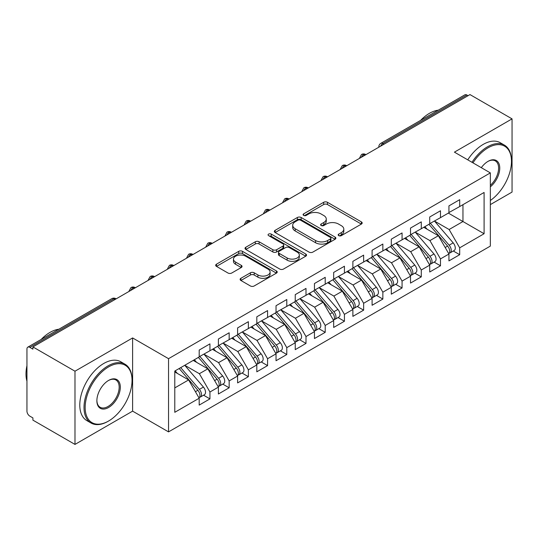 <?xml version="1.0" encoding="UTF-8"?>
<svg xmlns="http://www.w3.org/2000/svg" width="539" height="539" viewBox="0 0 539 539"><rect width="100%" height="100%" fill="white"/><g stroke="black" fill="none" stroke-linecap="round" stroke-linejoin="round"><path stroke-width="0.81" d="M338.714 235.644A1.866 1.078 0 0 0 341.355 235.644L361.393 224.076A2.668 1.543 0 0 0 362.174 222.991A2.668 1.543 0 0 0 361.393 221.9L327.449 202.3A2.668 1.543 0 0 0 323.676 202.3L303.639 213.868A1.866 1.078 0 0 0 303.093 214.637A1.866 1.078 0 0 0 303.639 215.398A1.866 1.078 0 0 0 306.28 215.398L308.874 213.895A8.536 4.925 0 0 1 320.941 213.895L323.771 215.533A8.536 4.925 0 0 1 326.27 219.016A8.536 4.925 0 0 1 323.771 222.499L321.177 223.995A1.866 1.078 0 0 0 320.631 224.756A1.866 1.078 0 0 0 321.177 225.518A1.866 1.078 0 0 0 323.818 225.518L326.412 224.022A8.536 4.925 0 0 1 338.479 224.022L341.308 225.659A8.536 4.925 0 0 1 343.808 229.142A8.536 4.925 0 0 1 341.308 232.626L338.714 234.121A1.866 1.078 0 0 0 338.169 234.883A1.866 1.078 0 0 0 338.714 235.644L338.714 234.121M240.893 278.299A2.668 1.543 0 0 0 240.111 279.384A2.668 1.543 0 0 0 240.893 280.475L250.413 285.973A2.668 1.543 0 0 0 254.186 285.973L276.44 273.125A2.668 1.543 0 0 0 277.221 272.04A2.668 1.543 0 0 0 276.44 270.949L242.496 251.349A2.668 1.543 0 0 0 238.723 251.349L216.469 264.198A2.668 1.543 0 0 0 215.688 265.289A2.668 1.543 0 0 0 216.469 266.374L227.977 273.017A2.668 1.543 0 0 0 231.743 273.017L241.27 267.519A2.668 1.543 0 0 0 242.051 266.428A2.668 1.543 0 0 0 241.27 265.343L235.563 262.048A7.135 4.117 0 0 1 233.475 259.138A7.135 4.117 0 0 1 237.881 255.331A7.135 4.117 0 0 1 245.656 256.22L267.998 269.123A7.135 4.117 0 0 1 270.093 272.04A7.135 4.117 0 0 1 265.687 275.84A7.135 4.117 0 0 1 257.911 274.951L254.186 272.801A2.668 1.543 0 0 0 250.413 272.801L240.893 278.299L240.893 280.475M490.342 204.611L512.05 192.079L512.05 118.87L469.974 94.581L32.906 346.921L32.906 349.137L29.834 347.365A4.076 2.351 -120 0 0 27.792 347.163A4.076 2.351 -120 0 0 26.95 349.029L26.95 411.142A4.076 2.351 -120 0 0 29.834 416.135L32.906 417.907L32.906 420.13L74.982 444.419L132.614 411.142L168.539 431.887L168.539 358.678L132.614 337.94L74.982 371.209L32.906 346.921M512.05 118.87L454.417 152.146L490.342 172.891L168.539 358.678M309.063 252.111A2.668 1.543 0 0 0 312.836 252.111L335.09 239.269A2.668 1.543 0 0 0 335.871 238.177A2.668 1.543 0 0 0 335.09 237.086L301.146 217.493A2.668 1.543 0 0 0 297.373 217.493L275.119 230.342A2.668 1.543 0 0 0 274.338 231.426A2.668 1.543 0 0 0 275.119 232.518L309.063 252.111M269.359 236.048A1.866 1.078 0 0 1 271.252 236.311L271.252 234.094L305.761 254.017A2.668 1.543 0 0 1 306.543 255.109A2.668 1.543 0 0 1 305.761 256.193L283.514 269.042A2.668 1.543 0 0 1 279.741 269.042L245.797 249.442L245.797 247.266A2.668 1.543 0 0 0 245.016 248.358A2.668 1.543 0 0 0 245.797 249.442M245.797 247.266L255.318 241.768A2.668 1.543 0 0 1 259.091 241.768L272.855 249.719A2.668 1.543 0 0 0 276.628 249.719L282.948 246.074A2.668 1.543 0 0 0 283.723 244.982A2.668 1.543 0 0 0 282.948 243.891L268.611 235.617A1.866 1.078 0 0 1 268.065 234.856A1.866 1.078 0 0 1 269.217 233.859A1.866 1.078 0 0 1 271.252 234.094M168.539 431.887L490.342 246.094L490.342 172.891M448.36 213.1L484.096 233.731L484.096 192.463L459.7 206.552L459.7 199.679L448.94 205.885L448.94 212.764L440.484 217.648L440.484 210.769L429.724 216.981L429.724 223.853L421.276 228.738L421.276 221.859L410.516 228.071L410.516 234.95L402.06 239.828L402.06 232.949L391.301 239.161L391.301 246.04L382.852 250.918L382.852 244.046L372.092 250.258L372.092 257.13L363.636 262.015L363.636 255.136L352.877 261.348L352.877 268.227L344.428 273.105L344.428 266.226L333.668 272.438L333.668 279.317L325.212 284.194L325.212 277.322L314.453 283.527L314.453 290.406L306.004 295.291L306.004 288.412L295.244 294.624L295.244 301.503L286.788 306.381L286.788 299.502L276.035 305.714L276.035 312.593L267.58 317.471L267.58 310.592L256.82 316.804L256.82 323.683L248.364 328.561L248.364 321.689L237.611 327.901L237.611 334.773L229.156 339.658L229.156 332.779L218.396 338.991L218.396 345.87L209.941 350.748L209.941 343.869L199.187 350.08L199.187 356.959L174.784 371.048L174.784 412.308L199.187 398.22L188.616 379.921L174.784 371.937M484.096 233.731L459.7 247.819L449.128 229.513L434.528 221.084M453.312 251.006L459.7 254.691L459.7 247.819M459.7 254.691L448.94 260.903L448.94 254.024L440.484 258.909L429.92 240.603L415.32 232.174M434.097 262.095L440.484 265.788L440.484 258.909M440.484 265.788L429.724 271.993L429.724 265.121L421.276 269.999L410.705 251.7L396.104 243.271M414.889 273.192L421.276 276.878L421.276 269.999M421.276 276.878L410.516 283.09L410.516 276.211L402.06 281.088L391.496 262.789L376.896 254.361M395.673 284.282L402.06 287.967L402.06 281.088M402.06 287.967L391.301 294.179L391.301 287.3L382.852 292.185L372.281 273.879L357.68 265.451M376.465 295.372L382.852 299.057L382.852 292.185M382.852 299.057L372.092 305.269L372.092 298.397L363.636 303.275L353.072 284.976L338.472 276.541L357.121 298.33L353.085 300.654A5.437 3.14 60 0 1 355.188 305.822A5.437 3.14 60 0 1 354.062 308.308A5.437 3.14 60 0 1 353.18 308.557M357.256 306.469L363.636 310.154L363.636 303.275M363.636 310.154L352.877 316.366L352.877 309.487L344.428 314.365L333.857 296.066L319.256 287.637M338.041 317.559L344.428 321.244L344.428 314.365M344.428 321.244L333.668 327.456L333.668 320.577L325.212 325.462L314.648 307.156L300.048 298.727M318.832 328.649L325.212 332.334L325.212 325.462M325.212 332.334L314.453 338.546L314.453 331.667L306.004 336.552L295.439 318.246L280.832 309.817L299.489 331.606L295.453 333.931A5.437 3.14 60 0 1 297.548 339.098A5.437 3.14 60 0 1 296.423 341.585A5.437 3.14 60 0 1 295.547 341.834M299.617 339.738L306.004 343.431L306.004 336.552M306.004 343.431L295.244 349.643L295.244 342.764L286.788 347.642L276.224 329.342L261.624 320.914M280.408 350.835L286.788 354.521L286.788 347.642M286.788 354.521L276.035 360.732L276.035 353.853L267.58 358.731L257.015 340.432L242.409 332.004M261.193 361.925L267.58 365.61L267.58 358.731M267.58 365.61L256.82 371.822L256.82 364.943L248.364 369.828L237.8 351.522L223.2 343.094M241.984 373.015L248.364 376.7L248.364 369.828M248.364 376.7L237.611 382.912L237.611 376.04L229.156 380.918L218.591 362.619L203.985 354.184L222.641 375.973L218.605 378.297A5.437 3.14 60 0 1 220.7 383.465A5.437 3.14 60 0 1 219.575 385.951A5.437 3.14 60 0 1 218.699 386.207M222.769 384.112L229.156 387.797L229.156 380.918M229.156 387.797L218.396 394.009L218.396 387.13L209.941 392.008L199.376 373.709L184.776 365.28M203.56 395.202L209.941 398.887L209.941 392.008M209.941 398.887L199.187 405.099L199.187 398.22M199.187 356.737L209.941 350.748M174.784 387.905L188.616 379.921M218.396 345.647L229.156 339.658M199.376 373.709L207.832 368.831L193.231 360.396M218.396 387.13L207.832 368.831M237.611 334.551L248.364 328.561M218.591 362.619L227.04 357.734L212.44 349.306M237.611 376.04L227.04 357.734M256.82 323.461L267.58 317.471M237.8 351.522L246.256 346.644L231.655 338.216M256.82 364.943L246.256 346.644M276.035 312.371L286.788 306.381M257.015 340.432L265.464 335.554L250.864 327.119M276.035 353.853L265.464 335.554M295.244 301.281L306.004 295.291M276.224 329.342L284.68 324.458L270.073 316.029M295.244 342.764L284.68 324.458M314.453 290.184L325.212 284.194M295.439 318.246L303.888 313.368L289.288 304.939M314.453 331.667L303.888 313.368M333.668 279.094L344.428 273.105M314.648 307.156L323.104 302.278L308.497 293.849M333.668 320.577L323.104 302.278M352.877 268.004L363.636 262.015M333.857 296.066L342.312 291.188L327.712 282.753M352.877 309.487L342.312 291.188M372.092 256.908L382.852 250.918M353.072 284.976L361.528 280.091L346.921 271.663M372.092 298.397L361.528 280.091M391.301 245.818L402.06 239.828M372.281 273.879L380.736 269.001L366.136 260.573M391.301 287.3L380.736 269.001M410.516 234.728L421.276 228.738M391.496 262.789L399.951 257.911L385.345 249.476M410.516 276.211L399.951 257.911M429.724 223.638L440.484 217.648M410.705 251.7L419.16 246.815L404.56 238.386M429.724 265.121L419.16 246.815M468.054 95.693L466.902 95.026L382.899 143.522L384.051 144.189M380.595 146.184A4.076 2.351 120 0 1 382.899 143.522A4.076 2.351 60 0 0 380.857 143.32L464.867 94.824A4.076 2.351 60 0 1 466.902 95.026M448.94 212.541L459.7 206.552M449.128 229.513L462.961 221.529L462.961 204.665L484.096 192.463M429.92 240.603L438.375 235.725L423.769 227.296M448.94 254.024L438.375 235.725M74.982 371.209L74.982 444.419M132.614 411.142L132.614 337.94M364.741 155.333L363.589 154.673A4.076 2.351 -120 0 0 361.554 154.471A4.076 2.351 -120 0 0 361.507 154.498L359.607 157.94A4.076 2.351 0 0 0 359.648 158.277M345.533 166.43L344.381 165.763A4.076 2.351 -120 0 0 342.339 165.561A4.076 2.351 -120 0 0 342.292 165.588L340.399 169.037A4.076 2.351 0 0 0 340.439 169.367M326.317 177.52L325.165 176.853A4.076 2.351 -120 0 0 323.13 176.651A4.076 2.351 -120 0 0 323.083 176.684L321.183 180.127A4.076 2.351 0 0 0 321.224 180.457M307.109 188.61L305.957 187.949A4.076 2.351 -120 0 0 303.915 187.747A4.076 2.351 -120 0 0 303.868 187.774L301.975 191.217A4.076 2.351 0 0 0 302.015 191.554M287.893 199.706L286.741 199.039A4.076 2.351 -120 0 0 284.707 198.837A4.076 2.351 -120 0 0 284.659 198.864L282.759 202.307A4.076 2.351 0 0 0 282.8 202.644M268.685 210.796L267.533 210.129A4.076 2.351 -120 0 0 265.491 209.927A4.076 2.351 -120 0 0 265.444 209.954L263.551 213.404A4.076 2.351 0 0 0 263.591 213.734M249.469 221.886L248.317 221.219A4.076 2.351 -120 0 0 246.283 221.017A4.076 2.351 -120 0 0 246.235 221.051L244.335 224.493A4.076 2.351 0 0 0 244.383 224.83M230.261 232.983L229.109 232.316A4.076 2.351 -120 0 0 227.067 232.114A4.076 2.351 -120 0 0 227.02 232.141L225.127 235.583A4.076 2.351 0 0 0 225.167 235.92M211.045 244.073L209.893 243.406A4.076 2.351 -120 0 0 207.859 243.204A4.076 2.351 -120 0 0 207.811 243.23L205.911 246.68A4.076 2.351 0 0 0 205.959 247.01M191.837 255.163L190.685 254.496A4.076 2.351 -120 0 0 188.643 254.293A4.076 2.351 -120 0 0 188.596 254.327L186.703 257.77A4.076 2.351 0 0 0 186.743 258.1M172.621 266.253L171.469 265.592A4.076 2.351 -120 0 0 169.435 265.39A4.076 2.351 -120 0 0 169.387 265.417L167.488 268.86A4.076 2.351 0 0 0 167.535 269.197M153.413 277.349L152.261 276.682A4.076 2.351 -120 0 0 150.219 276.48A4.076 2.351 -120 0 0 150.172 276.507L148.279 279.95A4.076 2.351 0 0 0 148.319 280.287M134.198 288.439L133.045 287.772A4.076 2.351 -120 0 0 131.011 287.57A4.076 2.351 -120 0 0 130.964 287.597L129.064 291.047A4.076 2.351 0 0 0 129.111 291.377M339.462 235.907L341.308 234.842A8.536 4.925 0 0 0 343.808 231.359L343.808 229.142M326.27 219.016L326.27 221.233A8.536 4.925 0 0 1 323.771 224.716L321.924 225.787M361.359 224.096L327.449 204.524A2.668 1.543 0 0 0 323.676 204.524L304.387 215.661M335.049 239.289L301.146 219.71A2.668 1.543 0 0 0 297.373 219.71L275.153 232.538M330.373 238.939A1.866 1.078 0 0 0 330.919 238.177A1.866 1.078 0 0 0 330.373 237.416L300.58 220.215A1.866 1.078 0 0 0 297.939 220.215L295.204 221.792A8.536 4.925 0 0 0 292.704 225.275A8.536 4.925 0 0 0 295.204 228.758L315.571 240.515A8.536 4.925 0 0 0 327.638 240.515L330.373 238.939L330.373 241.155A1.866 1.078 0 0 0 330.919 240.394L330.919 238.177M292.704 225.275L292.704 227.492A8.536 4.925 0 0 0 295.204 230.975L295.204 228.758M330.373 241.155L327.638 242.739A8.536 4.925 0 0 1 315.571 242.739L295.204 230.975M245.831 249.469L255.318 243.992L255.318 241.768M283.723 244.982L283.723 247.199A2.668 1.543 0 0 1 282.948 248.29L276.628 251.935A2.668 1.543 0 0 1 272.855 251.935L259.091 243.992A2.668 1.543 0 0 0 255.318 243.992M271.252 236.311L305.728 256.214M287.139 257.965A7.135 4.117 0 0 0 294.914 258.855A7.135 4.117 0 0 0 299.32 255.055A7.135 4.117 0 0 0 297.232 252.137L289.355 247.596A2.668 1.543 0 0 0 285.582 247.596L279.269 251.241A2.668 1.543 0 0 0 278.488 252.333A2.668 1.543 0 0 0 279.269 253.418L287.139 257.965L287.139 260.182A7.135 4.117 0 0 0 294.914 261.078A7.135 4.117 0 0 0 299.32 257.271L299.32 255.055M278.488 252.333L278.488 254.549A2.668 1.543 0 0 0 279.269 255.641L279.269 253.418M287.139 260.182L279.269 255.641M270.093 272.04L270.093 274.257A7.135 4.117 0 0 1 265.687 278.063A7.135 4.117 0 0 1 257.911 277.167L254.186 275.018A2.668 1.543 0 0 0 250.413 275.018L240.926 280.496M233.475 259.138L233.475 261.354A7.135 4.117 0 0 0 235.563 264.265L235.563 262.048M241.236 267.539L235.563 264.265M276.406 273.145L242.496 253.573A2.668 1.543 0 0 0 238.723 253.573L216.51 266.394M430.472 223.429L449.149 245.198A5.437 3.14 60 0 1 451.244 250.359A5.437 3.14 60 0 1 450.119 252.852L454.155 250.52A5.437 3.14 -120 0 0 455.28 248.034A5.437 3.14 -120 0 0 453.178 242.867L434.508 221.098M450.119 252.852A5.437 3.14 60 0 1 449.236 253.101M428.936 224.312L447.613 246.087A5.437 3.14 60 0 1 449.708 251.248A5.437 3.14 60 0 1 448.717 253.647M427.11 229.223L424.9 226.643M411.257 234.519L429.933 256.288A5.437 3.14 60 0 1 432.035 261.455A5.437 3.14 60 0 1 430.91 263.942L434.939 261.61A5.437 3.14 -120 0 0 436.064 259.124A5.437 3.14 -120 0 0 433.969 253.963L415.293 232.188M430.91 263.942A5.437 3.14 60 0 1 430.028 264.191M409.721 235.408L428.397 257.177A5.437 3.14 60 0 1 430.493 262.338A5.437 3.14 60 0 1 429.509 264.743M407.902 240.32L405.685 237.733M392.048 245.609L410.725 267.384A5.437 3.14 60 0 1 412.82 272.545A5.437 3.14 60 0 1 411.695 275.031L415.731 272.707A5.437 3.14 -120 0 0 416.856 270.214A5.437 3.14 -120 0 0 414.76 265.053L396.084 243.284M411.695 275.031A5.437 3.14 60 0 1 410.819 275.288M390.512 246.498L409.189 268.267A5.437 3.14 60 0 1 411.284 273.435A5.437 3.14 60 0 1 410.294 275.833M388.686 251.41L386.476 248.829M372.833 256.705L391.509 278.474A5.437 3.14 60 0 1 393.611 283.635A5.437 3.14 60 0 1 392.486 286.128L396.515 283.797A5.437 3.14 -120 0 0 397.641 281.311A5.437 3.14 -120 0 0 395.545 276.143L376.869 254.374M392.486 286.128A5.437 3.14 60 0 1 391.604 286.377M371.297 257.588L389.973 279.364A5.437 3.14 60 0 1 392.069 284.525A5.437 3.14 60 0 1 391.085 286.923M369.478 262.5L367.261 259.919M353.624 267.795L372.301 289.564A5.437 3.14 60 0 1 374.396 294.732A5.437 3.14 60 0 1 373.271 297.218L377.307 294.887A5.437 3.14 -120 0 0 378.432 292.401A5.437 3.14 -120 0 0 376.337 287.233L357.66 265.464M373.271 297.218A5.437 3.14 60 0 1 372.395 297.467M352.088 268.685L370.765 290.454A5.437 3.14 60 0 1 372.86 295.615A5.437 3.14 60 0 1 371.87 298.013M350.269 273.59L348.053 271.009M490.342 200.488A33.148 19.134 120 0 0 511.471 161.356A33.148 19.134 120 0 0 488.038 147.821A33.148 19.134 120 0 0 472.966 162.859M471.982 162.286A33.964 19.606 -60 0 1 487.458 146.824A33.964 19.606 -60 0 1 504.437 145.139A33.964 19.606 -60 0 1 511.471 160.689L511.471 161.356M481.314 167.676A16.574 9.567 -60 0 1 488.038 161.356L488.038 161.356A16.574 9.567 -60 0 1 499.7 166.814A16.574 9.567 -60 0 1 490.342 186.824M420.595 120.379A33.964 19.606 -60 0 1 429.442 113.325A33.964 19.606 -60 0 1 438.281 110.172M467.751 159.847A33.964 19.606 -60 0 1 483.234 144.385A33.964 19.606 -60 0 1 500.212 142.7L504.437 145.139M490.342 185.322A15.759 9.096 120 0 0 498.225 171.672A15.759 9.096 120 0 0 495.341 160.905A15.759 9.096 120 0 0 487.741 161.525M108.022 421.35L108.602 421.013A33.148 19.134 120 0 0 132.042 380.419A33.148 19.134 120 0 0 108.602 366.884A33.148 19.134 120 0 0 85.162 407.484A33.148 19.134 120 0 0 108.602 421.013L108.022 421.35A33.964 19.606 -60 0 1 91.044 423.027A33.964 19.606 -60 0 1 85.836 395.815A33.964 19.606 -60 0 1 108.022 365.887A33.964 19.606 -60 0 1 125.008 364.209A33.964 19.606 -60 0 1 132.042 379.752L132.042 380.419M108.602 407.484A16.574 9.567 -60 0 1 96.879 400.72A16.574 9.567 -60 0 1 108.602 380.419L108.602 380.419A16.574 9.567 -60 0 1 120.318 387.184A16.574 9.567 -60 0 1 108.602 407.484M96.885 400.376A15.759 9.096 120 0 0 100.146 407.268A15.759 9.096 120 0 0 108.022 406.487A15.759 9.096 120 0 0 118.317 392.601A15.759 9.096 120 0 0 115.905 379.968A15.759 9.096 120 0 0 108.305 380.595M41.159 339.449A33.964 19.606 -60 0 1 50.006 332.388A33.964 19.606 -60 0 1 58.852 329.235M91.044 423.027L86.819 420.588A33.964 19.606 -60 0 1 81.611 393.376A33.964 19.606 -60 0 1 103.798 363.448A33.964 19.606 -60 0 1 120.776 361.763L125.008 364.209M26.95 381.194A33.964 19.606 -60 0 1 26.95 365.664M354.062 308.308L358.091 305.977A5.437 3.14 -120 0 0 359.217 303.491A5.437 3.14 -120 0 0 357.121 298.33M332.873 279.775L351.549 301.544A5.437 3.14 60 0 1 353.651 306.711A5.437 3.14 60 0 1 352.661 309.11M331.054 284.686L328.837 282.106M334.409 278.885L353.085 300.654M315.2 289.982L333.877 311.751A5.437 3.14 60 0 1 335.972 316.912A5.437 3.14 60 0 1 334.847 319.398L338.883 317.073A5.437 3.14 -120 0 0 340.008 314.587A5.437 3.14 -120 0 0 337.913 309.42L319.236 287.651M334.847 319.398A5.437 3.14 60 0 1 333.971 319.654M313.664 290.865L332.341 312.633A5.437 3.14 60 0 1 334.436 317.801A5.437 3.14 60 0 1 333.452 320.2M311.845 295.776L309.629 293.196M295.985 301.072L314.661 322.841A5.437 3.14 60 0 1 316.764 328.008A5.437 3.14 60 0 1 315.638 330.495L319.667 328.163A5.437 3.14 -120 0 0 320.793 325.677A5.437 3.14 -120 0 0 318.697 320.51L300.021 298.741M315.638 330.495A5.437 3.14 60 0 1 314.756 330.744M294.449 301.955L313.125 323.73A5.437 3.14 60 0 1 315.227 328.891A5.437 3.14 60 0 1 314.237 331.29M292.63 306.866L290.413 304.286M296.423 341.585L300.459 339.253A5.437 3.14 -120 0 0 301.584 336.767A5.437 3.14 -120 0 0 299.489 331.606M275.24 313.051L293.917 334.82A5.437 3.14 60 0 1 296.012 339.988A5.437 3.14 60 0 1 295.028 342.386M273.421 317.963L271.205 315.376M276.776 312.162L295.453 333.931M257.561 323.252L276.238 345.027A5.437 3.14 60 0 1 278.34 350.188A5.437 3.14 60 0 1 277.214 352.674L281.243 350.35A5.437 3.14 -120 0 0 282.369 347.857A5.437 3.14 -120 0 0 280.273 342.696L261.597 320.927M277.214 352.674A5.437 3.14 60 0 1 276.332 352.93M256.025 324.141L274.701 345.91A5.437 3.14 60 0 1 276.803 351.078A5.437 3.14 60 0 1 275.813 353.476M254.206 329.053L251.989 326.472M238.353 334.348L257.029 356.117A5.437 3.14 60 0 1 259.124 361.278A5.437 3.14 60 0 1 257.999 363.771L262.035 361.44A5.437 3.14 -120 0 0 263.16 358.954A5.437 3.14 -120 0 0 261.065 353.786L242.388 332.017M257.999 363.771A5.437 3.14 60 0 1 257.123 364.02M236.816 335.231L255.493 357.007A5.437 3.14 60 0 1 257.588 362.168A5.437 3.14 60 0 1 256.604 364.566M234.997 340.143L232.781 337.562M219.137 345.438L237.814 367.207A5.437 3.14 60 0 1 239.916 372.375A5.437 3.14 60 0 1 238.79 374.861L242.819 372.53A5.437 3.14 -120 0 0 243.951 370.044A5.437 3.14 -120 0 0 241.849 364.876L223.173 343.107M238.79 374.861A5.437 3.14 60 0 1 237.908 375.11M217.601 346.328L236.277 368.097A5.437 3.14 60 0 1 238.379 373.257A5.437 3.14 60 0 1 237.389 375.656M215.782 351.233L213.565 348.652M219.575 385.951L223.611 383.62A5.437 3.14 -120 0 0 224.736 381.134A5.437 3.14 -120 0 0 222.641 375.973M198.392 357.418L217.069 379.186A5.437 3.14 60 0 1 219.164 384.354A5.437 3.14 60 0 1 218.18 386.753M196.573 362.329L194.357 359.749M199.929 356.528L218.605 378.297M180.713 367.625L199.39 389.394A5.437 3.14 60 0 1 201.492 394.555A5.437 3.14 60 0 1 200.367 397.041L204.402 394.716A5.437 3.14 -120 0 0 205.527 392.23A5.437 3.14 -120 0 0 203.425 387.063L184.749 365.294M200.367 397.041A5.437 3.14 60 0 1 199.484 397.297M179.177 368.508L197.853 390.276A5.437 3.14 60 0 1 199.956 395.444A5.437 3.14 60 0 1 198.965 397.843M177.358 373.419L175.148 370.839M114.989 299.529L113.837 298.862L29.834 347.365M116.181 298.842L115.872 298.667A4.076 2.351 120 0 0 113.837 298.862A4.076 2.351 -120 0 0 111.795 298.667L27.792 347.163M365.934 154.646L365.631 154.471A4.076 2.351 120 0 0 363.589 154.673A4.076 2.351 120 0 0 361.379 157.28M378.823 147.208L378.823 146.851A4.076 2.351 0 0 0 378.863 147.181M346.725 165.736L346.415 165.561A4.076 2.351 120 0 0 344.381 165.763A4.076 2.351 120 0 0 342.171 168.37M327.51 176.832L327.207 176.651A4.076 2.351 120 0 0 325.165 176.853A4.076 2.351 120 0 0 322.955 179.46M308.301 187.922L307.991 187.747A4.076 2.351 120 0 0 305.957 187.949A4.076 2.351 120 0 0 303.747 190.557M289.086 199.012L288.783 198.837A4.076 2.351 120 0 0 286.741 199.039A4.076 2.351 120 0 0 284.531 201.647M269.877 210.109L269.567 209.927A4.076 2.351 120 0 0 267.533 210.129A4.076 2.351 120 0 0 265.323 212.737M250.662 221.199L250.359 221.017A4.076 2.351 120 0 0 248.317 221.219A4.076 2.351 120 0 0 246.107 223.826M231.453 232.289L231.143 232.114A4.076 2.351 120 0 0 229.109 232.316A4.076 2.351 120 0 0 226.899 234.923M212.245 243.385L211.935 243.204A4.076 2.351 120 0 0 209.893 243.406A4.076 2.351 120 0 0 207.683 246.013M193.029 254.475L192.719 254.293A4.076 2.351 120 0 0 190.685 254.496A4.076 2.351 120 0 0 188.475 257.103M173.821 265.565L173.511 265.39A4.076 2.351 120 0 0 171.469 265.592A4.076 2.351 120 0 0 169.259 268.2M154.605 276.655L154.295 276.48A4.076 2.351 120 0 0 152.261 276.682A4.076 2.351 120 0 0 150.051 279.29M135.397 287.752L135.087 287.57A4.076 2.351 120 0 0 133.045 287.772A4.076 2.351 120 0 0 130.836 290.38M341.308 234.842L341.308 232.626M321.177 225.518L321.177 223.995M323.771 224.716L323.771 222.499M303.639 215.398L303.639 213.868M323.676 204.524L323.676 202.3M327.449 204.524L327.449 202.3M361.393 224.076L361.393 221.9M275.119 232.518L275.119 230.342M297.373 219.71L297.373 217.493M301.146 219.71L301.146 217.493M335.09 239.269L335.09 237.086M315.571 242.739L315.571 240.515M327.638 242.739L327.638 240.515M259.091 243.992L259.091 241.768M272.855 251.935L272.855 249.719M276.628 251.935L276.628 249.719M282.948 248.29L282.948 246.074M305.761 256.193L305.761 254.017M250.413 275.018L250.413 272.801M254.186 275.018L254.186 272.801M257.911 277.167L257.911 274.951M241.27 267.519L241.27 265.343M216.469 266.374L216.469 264.198M238.723 253.573L238.723 251.349M242.496 253.573L242.496 251.349M276.44 273.125L276.44 270.949M447.613 246.087L445.167 247.495M453.178 242.867L449.149 245.198M428.397 257.177L425.958 258.585M433.969 253.963L429.933 256.288M409.189 268.267L406.743 269.675M414.76 265.053L410.725 267.384M389.973 279.364L387.534 280.772M395.545 276.143L391.509 278.474M370.765 290.454L368.319 291.862M376.337 287.233L372.301 289.564M351.549 301.544L349.11 302.952M332.341 312.633L329.895 314.048M337.913 309.42L333.877 311.751M313.125 323.73L310.686 325.138M318.697 320.51L314.661 322.841M293.917 334.82L291.471 336.228M274.701 345.91L272.262 347.325M280.273 342.696L276.238 345.027M255.493 357.007L253.047 358.415M261.065 353.786L257.029 356.117M236.277 368.097L233.838 369.505M241.849 364.876L237.814 367.207M217.069 379.186L214.623 380.595M197.853 390.276L195.414 391.691M203.425 387.063L199.39 389.394M365.631 154.471A4.076 4.076 0 0 0 361.554 154.471M380.857 143.32A4.076 4.076 0 0 0 378.823 146.851M346.415 165.561A4.076 4.076 0 0 0 342.339 165.561M359.607 157.94L359.607 158.298M327.207 176.651A4.076 4.076 0 0 0 323.13 176.651M340.399 169.037L340.399 169.394M307.991 187.747A4.076 4.076 0 0 0 303.915 187.747M321.183 180.127L321.183 180.484M288.783 198.837A4.076 4.076 0 0 0 284.707 198.837M301.975 191.217L301.975 191.574M269.567 209.927A4.076 4.076 0 0 0 265.491 209.927M282.759 202.307L282.759 202.671M250.359 221.017A4.076 4.076 0 0 0 246.283 221.017M263.551 213.404L263.551 213.761M231.143 232.114A4.076 4.076 0 0 0 227.067 232.114M244.335 224.493L244.335 224.851M211.935 243.204A4.076 4.076 0 0 0 207.859 243.204M225.127 235.583L225.127 235.941M192.719 254.293A4.076 4.076 0 0 0 188.643 254.293M205.911 246.68L205.911 247.037M173.511 265.39A4.076 4.076 0 0 0 169.435 265.39M186.703 257.77L186.703 258.127M154.295 276.48A4.076 4.076 0 0 0 150.219 276.48M167.488 268.86L167.488 269.217M135.087 287.57A4.076 4.076 0 0 0 131.011 287.57M148.279 279.95L148.279 280.314M115.872 298.667A4.076 4.076 0 0 0 111.795 298.667M129.064 291.047L129.064 291.404"/></g></svg>
